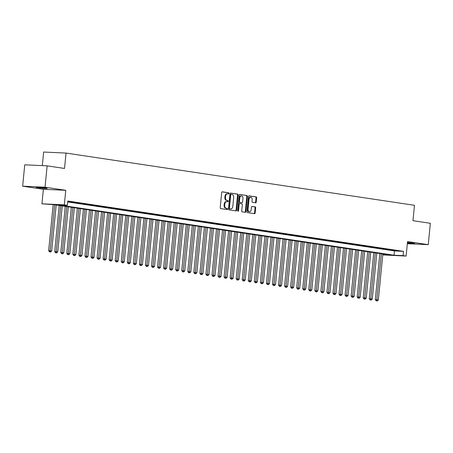 <?xml version="1.0" encoding="UTF-8"?>
<svg xmlns="http://www.w3.org/2000/svg" width="453" height="453" viewBox="0 0 453 453"><rect width="100%" height="100%" fill="white"/><g stroke="black" fill="none" stroke-linecap="round" stroke-linejoin="round"><path stroke-width="0.68" d="M229.031 193.431A0.589 0.419 92.6 0 0 228.674 192.785L222.366 191.84A0.844 0.6 92.6 0 0 221.693 192.587L220.209 207.684A0.844 0.6 92.6 0 0 220.724 208.612L227.032 209.558A0.589 0.419 92.6 0 0 227.146 208.386L226.33 208.261A2.701 1.914 92.6 0 1 224.694 205.294L224.818 204.037A2.701 1.914 92.6 0 1 226.84 201.625A2.701 1.914 92.6 0 1 226.981 201.636L227.797 201.761A0.589 0.419 92.6 0 0 227.91 200.583L227.095 200.464A2.701 1.914 92.6 0 1 225.458 197.491L225.583 196.234A2.701 1.914 92.6 0 1 227.604 193.822A2.701 1.914 92.6 0 1 227.746 193.839L228.561 193.958A0.589 0.419 92.6 0 0 229.031 193.431M228.148 193.895A0.589 0.419 92.6 0 0 228.069 192.757L222.134 191.868M226.619 209.496A0.589 0.419 92.6 0 0 226.54 208.357L226.33 208.261M227.383 201.698A0.589 0.419 92.6 0 0 227.304 200.554L227.095 200.464M407.389 243.057A5.504 0.283 -174.4 0 0 414.671 243.499A5.504 0.283 -174.4 0 0 413.068 243.142A5.504 0.283 -174.4 0 0 407.44 242.519M45.583 188.052A5.504 0.283 -174.4 0 0 39.626 187.406A5.504 0.283 -174.4 0 0 36.234 187.338A5.504 0.283 -174.4 0 0 37.837 187.695A5.504 0.283 -174.4 0 0 43.794 188.34A5.504 0.283 -174.4 0 0 47.186 188.408A5.504 0.283 -174.4 0 0 45.583 188.052M255.543 202.814A0.844 0.6 92.6 0 0 256.217 202.061L256.636 197.825A0.844 0.6 92.6 0 0 256.121 196.896L249.116 195.849A0.844 0.6 92.6 0 0 248.442 196.596L246.959 211.698A0.844 0.6 92.6 0 0 247.474 212.621L254.478 213.674A0.844 0.6 92.6 0 0 255.152 212.927L255.656 207.808A0.844 0.6 92.6 0 0 255.147 206.879L252.145 206.432A0.844 0.6 92.6 0 0 251.472 207.18L251.222 209.716A2.259 1.602 92.6 0 1 249.529 211.732A2.259 1.602 92.6 0 1 248.046 209.241L249.02 199.303A2.259 1.602 92.6 0 1 250.707 197.287A2.259 1.602 92.6 0 1 252.196 199.779L252.032 201.432A0.844 0.6 92.6 0 0 252.542 202.361L255.543 202.814M67.69 201.953L394.427 250.934L403.51 251.347L403.091 255.622L406.115 256.075L382.757 254.909M47.135 165.843L45.04 187.208L22.65 186.183L24.745 164.818L47.135 165.843L64.53 168.448L66.036 153.069L414.467 205.305L412.96 220.685L430.35 223.289L428.255 244.654L407.536 241.551L406.115 256.075M22.65 186.183L43.369 189.286L65.759 190.311L45.04 187.208M65.759 190.311L64.337 204.841L67.361 205.294L58.284 204.875L394.008 255.209L403.091 255.622M403.51 251.347L67.78 201.019L67.361 205.294M238.17 195.056A0.844 0.6 92.6 0 0 237.655 194.133L230.651 193.08A0.844 0.6 92.6 0 0 229.977 193.827L228.493 208.929A0.844 0.6 92.6 0 0 229.003 209.858L236.013 210.905A0.844 0.6 92.6 0 0 236.687 210.158L238.17 195.056L237.565 195.028A0.844 0.6 92.6 0 0 237.049 194.105L230.418 193.108M239.88 194.462L246.891 195.515A0.844 0.6 92.6 0 1 247.4 196.443L245.922 211.54A0.844 0.6 92.6 0 1 245.243 212.293L242.247 211.84A0.844 0.6 92.6 0 1 241.732 210.911L242.332 204.79A0.844 0.6 92.6 0 0 241.823 203.861L239.835 203.561A0.844 0.6 92.6 0 0 239.156 204.314L238.533 210.69A0.589 0.419 92.6 0 1 237.7 210.566L239.207 195.215A0.844 0.6 92.6 0 1 239.88 194.462L239.796 194.462M407.326 243.697L428.255 244.654M67.718 201.625L69.745 201.772L67.735 201.472M75.793 202.678L70.651 202.066L75.793 202.678M81.84 203.584L76.699 202.972L81.84 203.584M87.893 204.49L82.746 203.878L87.893 204.49M93.941 205.396L88.799 204.784L93.941 205.396M99.988 206.308L94.847 205.69L99.988 206.308M106.036 207.214L100.894 206.596L106.036 207.214M112.089 208.12L106.948 207.508L112.089 208.12M118.137 209.026L112.995 208.414L118.137 209.026M124.184 209.932L119.043 209.32L124.184 209.932M130.238 210.838L125.09 210.226L130.238 210.838M136.285 211.749L131.144 211.132L136.285 211.749M142.333 212.655L137.191 212.038L142.333 212.655M148.38 213.561L143.239 212.95L148.38 213.561M154.433 214.467L149.286 213.856L154.433 214.467M160.481 215.373L155.339 214.762L160.481 215.373M166.528 216.279L161.387 215.668L166.528 216.279M172.582 217.185L167.434 216.574L172.582 217.185M178.629 218.097L173.488 217.48L178.629 218.097M184.677 219.003L179.535 218.386L184.677 219.003M190.724 219.909L185.583 219.297L190.724 219.909M196.778 220.815L191.63 220.203L196.778 220.815M202.825 221.721L197.684 221.109L202.825 221.721M208.873 222.627L203.731 222.015L208.873 222.627M214.92 223.533L209.779 222.921L214.92 223.533M220.973 224.445L215.832 223.827L220.973 224.445M227.021 225.351L221.879 224.733L227.021 225.351M233.069 226.257L227.927 225.645L233.069 226.257M239.122 227.163L233.975 226.551L239.122 227.163M245.169 228.069L240.028 227.457L245.169 228.069M251.217 228.975L246.075 228.363L251.217 228.975M257.264 229.881L252.123 229.269L257.264 229.881M263.318 230.792L258.176 230.175L263.318 230.792M269.365 231.698L264.224 231.081L269.365 231.698M275.413 232.604L270.271 231.993L275.413 232.604M281.466 233.51L276.319 232.899L281.466 233.51M287.513 234.416L282.372 233.805L287.513 234.416M293.561 235.322L288.419 234.711L293.561 235.322M299.609 236.234L294.467 235.617L299.609 236.234M305.662 237.14L300.52 236.523L305.662 237.14M311.709 238.046L306.568 237.434L311.709 238.046M317.757 238.952L312.615 238.34L317.757 238.952M323.81 239.858L318.663 239.246L323.81 239.858M329.858 240.764L324.716 240.152L329.858 240.764M335.905 241.67L330.764 241.058L335.905 241.67M341.953 242.582L336.811 241.964L341.953 242.582M348.006 243.488L342.864 242.87L348.006 243.488M354.053 244.394L348.912 243.782L354.053 244.394M360.101 245.299L354.959 244.688L360.101 245.299M366.154 246.206L361.007 245.594L366.154 246.206M372.202 247.112L367.06 246.5L372.202 247.112M378.249 248.018L373.108 247.406L378.249 248.018M384.297 248.929L379.155 248.312L384.297 248.929M390.35 249.835L385.203 249.218L390.35 249.835M391.256 250.13L396.398 250.741L391.256 250.13M66.036 153.069L43.647 152.044L42.31 165.622M382.779 254.694L389.773 255.011L54.049 204.682L41.942 203.816L64.337 204.841M43.369 189.286L41.942 203.816M394.427 250.934L394.008 255.209M227.14 193.81A2.701 1.914 92.6 0 0 226.998 193.793A2.701 1.914 92.6 0 0 224.977 196.206L225.583 196.234M226.489 200.436A2.701 1.914 92.6 0 1 224.852 197.468L224.977 196.206M226.375 201.608A2.701 1.914 92.6 0 0 226.234 201.596A2.701 1.914 92.6 0 0 224.212 204.009L224.818 204.037M225.724 208.233A2.701 1.914 92.6 0 1 224.088 205.266L224.212 204.009M235.639 210.849A0.844 0.6 92.6 0 0 236.081 210.13L237.565 195.028M231.189 194.354A0.589 0.419 92.6 0 0 230.713 194.875L229.416 208.131A0.589 0.419 92.6 0 0 229.773 208.776L230.634 208.907A2.701 1.914 92.6 0 0 230.775 208.924A2.701 1.914 92.6 0 0 232.797 206.511L233.686 197.451A2.701 1.914 92.6 0 0 232.049 194.484L231.189 194.354M231.126 194.348L230.583 194.326A0.589 0.419 92.6 0 0 230.107 194.852L230.713 194.875M230.311 208.895A2.701 1.914 92.6 0 1 230.169 208.895A2.701 1.914 92.6 0 1 230.028 208.878L229.167 208.754A0.589 0.419 92.6 0 1 228.81 208.103L230.107 194.852M239.654 194.496L246.891 195.515M244.869 212.236A0.844 0.6 92.6 0 0 245.316 211.511L246.794 196.415A0.844 0.6 92.6 0 0 246.285 195.486M239.745 203.561L239.229 203.539A0.844 0.6 92.6 0 0 238.555 204.286L237.927 210.662L238.533 210.69M237.797 211.019A0.589 0.419 92.6 0 0 237.927 210.662M242.955 198.437A2.259 1.602 92.6 0 0 241.472 195.945A2.259 1.602 92.6 0 0 239.779 197.961L239.439 201.46A0.844 0.6 92.6 0 0 239.948 202.389L241.936 202.689A0.844 0.6 92.6 0 0 242.615 201.936L242.955 198.437M241.472 195.945L240.866 195.917A2.259 1.602 92.6 0 0 239.178 197.933L239.779 197.961M241.421 202.667A0.844 0.6 92.6 0 1 241.336 202.661L239.343 202.361A0.844 0.6 92.6 0 1 238.833 201.432L239.178 197.933M250.707 197.287L250.107 197.259A2.259 1.602 92.6 0 0 248.414 199.275L249.02 199.303M249.529 211.732L248.924 211.71A2.259 1.602 92.6 0 1 247.44 209.212L248.414 199.275M254.105 213.618A0.844 0.6 92.6 0 0 254.546 212.899L255.05 207.78A0.844 0.6 92.6 0 0 254.541 206.851L251.913 206.46M255.169 202.757A0.844 0.6 92.6 0 0 255.611 202.032L256.03 197.797A0.844 0.6 92.6 0 0 255.515 196.874L248.884 195.877M53.177 204.643L48.664 250.668L51.687 250.962L56.195 205.005M54.683 204.779L50.068 251.896L49.462 251.868L50.674 251.987L50.068 251.896M51.687 250.962L50.674 251.987M49.462 251.868L48.664 250.668M59.235 205.464L54.711 251.574L57.735 251.868L62.242 205.911M60.73 205.685L56.115 252.802L55.509 252.774L56.721 252.893L56.115 252.802M57.735 251.868L56.721 252.893M55.509 252.774L54.711 251.574M65.283 206.37L60.759 252.48L63.788 252.78L68.29 206.817M66.778 206.591L62.163 253.708L61.557 253.68L62.769 253.799L62.163 253.708M63.788 252.78L62.769 253.799M61.557 253.68L60.759 252.48M71.331 207.276L66.812 253.386L69.836 253.686L74.343 207.729M72.831 207.497L68.216 254.614L67.61 254.586L68.816 254.705L68.216 254.614M69.836 253.686L68.816 254.705M67.61 254.586L66.812 253.386M77.378 208.182L72.859 254.297L75.883 254.592L80.391 208.635M78.879 208.408L74.264 255.52L73.658 255.492L74.87 255.611L74.264 255.52M75.883 254.592L74.87 255.611M73.658 255.492L72.859 254.297M83.431 209.088L78.907 255.203L81.936 255.498L86.438 209.541M84.926 209.314L80.311 256.426L79.705 256.404L80.917 256.517L80.311 256.426M81.936 255.498L80.917 256.517M79.705 256.404L78.907 255.203M89.479 209.994L84.96 256.109L87.984 256.404L92.491 210.447M90.979 210.22L86.359 257.338L85.759 257.31L86.965 257.429L86.359 257.338M87.984 256.404L86.965 257.429M85.759 257.31L84.96 256.109M95.526 210.9L91.008 257.015L94.031 257.31L98.539 211.353M97.027 211.126L92.412 258.244L91.806 258.216L93.018 258.335L92.412 258.244M94.031 257.31L93.018 258.335M91.806 258.216L91.008 257.015M101.58 211.811L97.055 257.921L100.079 258.216L104.586 212.259M103.074 212.032L98.46 259.15L97.854 259.122L99.065 259.241L98.46 259.15M100.079 258.216L99.065 259.241M97.854 259.122L97.055 257.921M107.627 212.717L103.103 258.827L106.132 259.127L110.634 213.165M109.122 212.938L104.507 260.056L103.901 260.028L105.113 260.147L104.507 260.056M106.132 259.127L105.113 260.147M103.901 260.028L103.103 258.827M113.675 213.623L109.156 259.733L112.18 260.033L116.687 214.076M115.175 213.85L110.56 260.962L109.954 260.934L111.161 261.053L110.56 260.962M112.18 260.033L111.161 261.053M109.954 260.934L109.156 259.733M119.722 214.529L115.204 260.645L118.227 260.939L122.735 214.982M121.223 214.756L116.608 261.868L116.002 261.84L117.214 261.959L116.608 261.868M118.227 260.939L117.214 261.959M116.002 261.84L115.204 260.645M125.775 215.435L121.251 261.551L124.275 261.845L128.782 215.888M127.27 215.662L122.655 262.774L122.05 262.751L123.261 262.87L122.655 262.774M124.275 261.845L123.261 262.87M122.05 262.751L121.251 261.551M131.823 216.341L127.304 262.457L130.328 262.751L134.835 216.794M133.318 216.568L128.703 263.686L128.103 263.657L129.309 263.776L128.703 263.686M130.328 262.751L129.309 263.776M128.103 263.657L127.304 262.457M137.871 217.247L133.352 263.363L136.376 263.657L140.883 217.7M139.371 217.474L134.756 264.592L134.15 264.563L135.362 264.682L134.756 264.592M136.376 263.657L135.362 264.682M134.15 264.563L133.352 263.363M143.924 218.159L139.399 264.269L142.423 264.563L146.931 218.606M145.419 218.38L140.804 265.498L140.198 265.469L141.41 265.588L140.804 265.498M142.423 264.563L141.41 265.588M140.198 265.469L139.399 264.269M149.971 219.065L145.447 265.175L148.476 265.475L152.978 219.512M151.466 219.286L146.851 266.404L146.245 266.375L147.457 266.494L146.851 266.404M148.476 265.475L147.457 266.494M146.245 266.375L145.447 265.175M156.019 219.971L151.5 266.081L154.524 266.381L159.031 220.424M157.519 220.198L152.904 267.31L152.299 267.281L153.505 267.4L152.904 267.31M154.524 266.381L153.505 267.4M152.299 267.281L151.5 266.081M162.066 220.877L157.548 266.993L160.572 267.287L165.079 221.33M163.567 221.104L158.952 268.216L158.346 268.187L159.558 268.306L158.952 268.216M160.572 267.287L159.558 268.306M158.346 268.187L157.548 266.993M168.12 221.783L163.595 267.899L166.619 268.193L171.126 222.236M169.615 222.01L165 269.127L164.394 269.099L165.605 269.218L165 269.127M166.619 268.193L165.605 269.218M164.394 269.099L163.595 267.899M174.167 222.689L169.643 268.805L172.672 269.099L177.18 223.142M175.662 222.916L171.047 270.033L170.447 270.005L171.653 270.124L171.047 270.033M172.672 269.099L171.653 270.124M170.447 270.005L169.643 268.805M180.215 223.601L175.696 269.711L178.72 270.005L183.227 224.048M181.715 223.822L177.1 270.939L176.494 270.911L177.706 271.03L177.1 270.939M178.72 270.005L177.706 271.03M176.494 270.911L175.696 269.711M186.268 224.507L181.744 270.617L184.767 270.911L189.275 224.954M187.763 224.728L183.148 271.845L182.542 271.817L183.754 271.936L183.148 271.845M184.767 270.911L183.754 271.936M182.542 271.817L181.744 270.617M192.315 225.413L187.791 271.523L190.821 271.823L195.322 225.86M193.81 225.634L189.195 272.751L188.59 272.723L189.801 272.842L189.195 272.751M190.821 271.823L189.801 272.842M188.59 272.723L187.791 271.523M198.363 226.319L193.844 272.434L196.868 272.729L201.375 226.772M199.864 226.545L195.249 273.657L194.643 273.629L195.849 273.748L195.249 273.657M196.868 272.729L195.849 273.748M194.643 273.629L193.844 272.434M204.411 227.225L199.892 273.34L202.916 273.635L207.423 227.678M205.911 227.451L201.296 274.563L200.69 274.541L201.902 274.654L201.296 274.563M202.916 273.635L201.902 274.654M200.69 274.541L199.892 273.34M210.464 228.131L205.939 274.246L208.963 274.541L213.471 228.584M211.959 228.357L207.344 275.475L206.738 275.447L207.95 275.566L207.344 275.475M208.963 274.541L207.95 275.566M206.738 275.447L205.939 274.246M216.511 229.037L211.987 275.152L215.016 275.447L219.524 229.49M218.006 229.263L213.391 276.381L212.791 276.353L213.997 276.472L213.391 276.381M215.016 275.447L213.997 276.472M212.791 276.353L211.987 275.152M222.559 229.948L218.04 276.058L221.064 276.353L225.571 230.396M224.059 230.169L219.445 277.287L218.839 277.259L220.045 277.378L219.445 277.287M221.064 276.353L220.045 277.378M218.839 277.259L218.04 276.058M228.612 230.854L224.088 276.964L227.112 277.264L231.619 231.302M230.107 231.075L225.492 278.193L224.886 278.165L226.098 278.284L225.492 278.193M227.112 277.264L226.098 278.284M224.886 278.165L224.088 276.964M234.66 231.76L230.135 277.87L233.165 278.17L237.666 232.213M236.155 231.981L231.54 279.099L230.934 279.071L232.146 279.19L231.54 279.099M233.165 278.17L232.146 279.19M230.934 279.071L230.135 277.87M240.707 232.666L236.189 278.782L239.212 279.076L243.72 233.119M242.208 232.893L237.593 280.005L236.987 279.977L238.193 280.096L237.593 280.005M239.212 279.076L238.193 280.096M236.987 279.977L236.189 278.782M246.755 233.572L242.236 279.688L245.26 279.982L249.767 234.025M248.255 233.799L243.64 280.911L243.035 280.888L244.246 281.002L243.64 280.911M245.26 279.982L244.246 281.002M243.035 280.888L242.236 279.688M252.808 234.478L248.284 280.594L251.307 280.888L255.815 234.931M254.303 234.705L249.688 281.823L249.082 281.794L250.294 281.913L249.688 281.823M251.307 280.888L250.294 281.913M249.082 281.794L248.284 280.594M258.856 235.384L254.331 281.5L257.361 281.794L261.862 235.837M260.35 235.611L255.735 282.729L255.13 282.7L256.341 282.819L255.735 282.729M257.361 281.794L256.341 282.819M255.13 282.7L254.331 281.5M264.903 236.296L260.384 282.406L263.408 282.7L267.916 236.743M266.404 236.517L261.789 283.635L261.183 283.606L262.389 283.725L261.789 283.635M263.408 282.7L262.389 283.725M261.183 283.606L260.384 282.406M270.951 237.202L266.432 283.312L269.456 283.612L273.963 237.649M272.451 237.423L267.836 284.541L267.23 284.512L268.442 284.631L267.836 284.541M269.456 283.612L268.442 284.631M267.23 284.512L266.432 283.312M277.004 238.108L272.48 284.218L275.509 284.518L280.011 238.561M278.499 238.335L273.884 285.447L273.278 285.418L274.49 285.537L273.884 285.447M275.509 284.518L274.49 285.537M273.278 285.418L272.48 284.218M283.051 239.014L278.533 285.13L281.556 285.424L286.064 239.467M284.552 239.241L279.931 286.353L279.331 286.324L280.537 286.443L279.931 286.353M281.556 285.424L280.537 286.443M279.331 286.324L278.533 285.13M289.099 239.92L284.58 286.036L287.604 286.33L292.111 240.373M290.6 240.147L285.985 287.259L285.379 287.236L286.59 287.355L285.985 287.259M287.604 286.33L286.59 287.355M285.379 287.236L284.58 286.036M295.152 240.826L290.628 286.942L293.652 287.236L298.159 241.279M296.647 241.053L292.032 288.17L291.426 288.142L292.638 288.261L292.032 288.17M293.652 287.236L292.638 288.261M291.426 288.142L290.628 286.942M301.2 241.732L296.675 287.848L299.705 288.142L304.206 242.185M302.695 241.959L298.08 289.076L297.474 289.048L298.686 289.167L298.08 289.076M299.705 288.142L298.686 289.167M297.474 289.048L296.675 287.848M307.247 242.644L302.729 288.754L305.752 289.048L310.26 243.091M308.748 242.865L304.133 289.982L303.527 289.954L304.733 290.073L304.133 289.982M305.752 289.048L304.733 290.073M303.527 289.954L302.729 288.754M313.295 243.55L308.776 289.66L311.8 289.96L316.307 243.997M314.795 243.771L310.18 290.888L309.575 290.86L310.786 290.979L310.18 290.888M311.8 289.96L310.786 290.979M309.575 290.86L308.776 289.66M319.348 244.456L314.824 290.566L317.853 290.866L322.355 244.909M320.843 244.682L316.228 291.794L315.622 291.766L316.834 291.885L316.228 291.794M317.853 290.866L316.834 291.885M315.622 291.766L314.824 290.566M325.396 245.362L320.877 291.477L323.901 291.772L328.408 245.815M326.896 245.588L322.276 292.7L321.675 292.672L322.881 292.791L322.276 292.7M323.901 291.772L322.881 292.791M321.675 292.672L320.877 291.477M331.443 246.268L326.924 292.383L329.948 292.678L334.456 246.721M332.944 246.494L328.329 293.612L327.723 293.584L328.935 293.703L328.329 293.612M329.948 292.678L328.935 293.703M327.723 293.584L326.924 292.383M337.496 247.174L332.972 293.289L335.996 293.584L340.503 247.627M338.991 247.4L334.376 294.518L333.77 294.49L334.982 294.609L334.376 294.518M335.996 293.584L334.982 294.609M333.77 294.49L332.972 293.289M343.544 248.08L339.02 294.195L342.049 294.49L346.551 248.533M345.039 248.306L340.424 295.424L339.818 295.396L341.03 295.515L340.424 295.424M342.049 294.49L341.03 295.515M339.818 295.396L339.02 294.195M349.591 248.991L345.073 295.101L348.097 295.396L352.604 249.439M351.092 249.212L346.477 296.33L345.871 296.302L347.077 296.421L346.477 296.33M348.097 295.396L347.077 296.421M345.871 296.302L345.073 295.101M355.639 249.897L351.12 296.007L354.144 296.307L358.651 250.345M357.14 250.118L352.525 297.236L351.919 297.208L353.13 297.327L352.525 297.236M354.144 296.307L353.13 297.327M351.919 297.208L351.12 296.007M361.692 250.803L357.168 296.919L360.192 297.213L364.699 251.256M363.187 251.03L358.572 298.142L357.966 298.114L359.178 298.233L358.572 298.142M360.192 297.213L359.178 298.233M357.966 298.114L357.168 296.919M367.74 251.709L363.221 297.825L366.245 298.119L370.752 252.162M369.235 251.936L364.62 299.048L364.019 299.025L365.226 299.139L364.62 299.048M366.245 298.119L365.226 299.139M364.019 299.025L363.221 297.825M373.787 252.615L369.269 298.731L372.292 299.025L376.8 253.068M375.288 252.842L370.673 299.96L370.067 299.931L371.279 300.05L370.673 299.96M372.292 299.025L371.279 300.05M370.067 299.931L369.269 298.731M379.841 253.521L375.316 299.637L378.34 299.931L382.847 253.974M381.335 253.748L376.72 300.866L376.115 300.837L377.326 300.956L376.72 300.866M378.34 299.931L377.326 300.956M376.115 300.837L375.316 299.637M228.069 192.757L228.674 192.785M226.54 208.357L227.146 208.386M227.304 200.554L227.91 200.583M224.852 197.468L225.458 197.491M224.088 205.266L224.694 205.294M236.081 210.13L236.687 210.158M237.049 194.105L237.655 194.133M228.81 208.103L229.416 208.131M229.167 208.754L229.773 208.776M230.028 208.878L230.634 208.907M246.794 196.415L247.4 196.443M245.316 211.511L245.922 211.54M238.555 204.286L239.156 204.314M238.833 201.432L239.439 201.46M239.343 202.361L239.948 202.389M241.336 202.661L241.936 202.689M247.44 209.212L248.046 209.241M254.541 206.851L255.147 206.879M255.05 207.78L255.656 207.808M254.546 212.899L255.152 212.927M255.515 196.874L256.121 196.896M256.03 197.797L256.636 197.825M255.611 202.032L256.217 202.061M226.998 193.793L227.604 193.822M226.234 201.596L226.84 201.625M230.554 194.32L231.16 194.348M230.169 208.895L230.775 208.924M239.184 203.533L239.79 203.561M241.375 202.667L241.981 202.689"/></g></svg>
